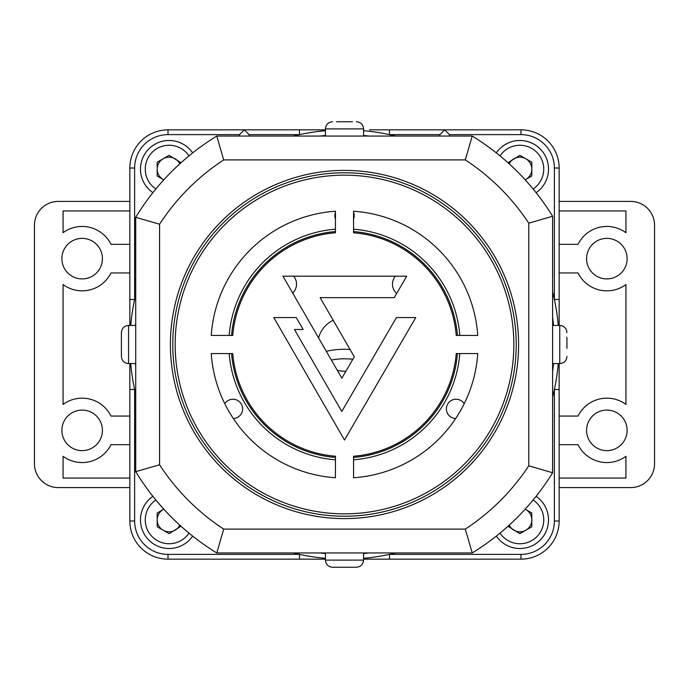 <?xml version="1.0" encoding="UTF-8"?>
<svg xmlns="http://www.w3.org/2000/svg" width="689" height="689" viewBox="0 0 689 689"><rect width="100%" height="100%" fill="white"/><g stroke="black" fill="none" stroke-linecap="round" stroke-linejoin="round"><path stroke-width="1.03" d="M225.372 129.851L320.686 129.851M369.545 129.851L520.987 129.851A38.162 38.162 0 0 1 559.149 168.013L559.149 325.423L559.149 299.5L554.378 299.5L554.378 168.013A33.391 33.391 0 0 0 520.987 134.622L449.443 134.622L444.672 129.851L520.987 129.851L444.672 129.851L439.901 134.622L389.5 134.622L389.5 129.851L444.672 129.851M363.577 130.703A214.649 214.649 0 0 1 395.719 136.052A214.649 214.649 0 0 0 363.577 130.703M552.612 291.947A214.649 214.649 0 0 1 558.297 325.423A214.649 214.649 0 0 0 552.612 291.947M558.297 363.577A214.649 214.649 0 0 1 552.612 397.053A214.649 214.649 0 0 0 558.297 363.577M395.719 552.948A214.649 214.649 0 0 1 363.577 558.297A214.649 214.649 0 0 0 395.719 552.948M353.56 457.427A113.289 113.289 0 0 0 457.427 353.56M457.427 335.44A113.289 113.289 0 0 0 353.56 231.573M395.348 276.186A12.402 12.402 0 0 0 396.675 293.428M292.704 293.083A12.402 12.402 0 0 0 293.652 276.186M337.231 370.208A26.716 26.716 0 0 0 345.93 371.173M333.2 320.29A26.716 26.716 0 0 0 318.602 337.937M335.44 231.573A113.289 113.289 0 0 0 231.573 335.44A113.289 113.289 0 0 1 335.44 231.573M231.573 353.56A113.289 113.289 0 0 0 335.44 457.427A113.289 113.289 0 0 1 231.573 353.56M353.56 219.05A9.663 9.663 0 0 0 353.56 212.367M335.44 212.367A9.663 9.663 0 0 0 335.44 219.05M464.205 403.737A9.663 9.663 0 0 0 446.377 408.896A9.663 9.663 0 0 0 455.653 418.55M233.347 418.55A9.663 9.663 0 0 0 235.647 399.62A9.663 9.663 0 0 0 224.795 403.737M325.423 558.297A214.649 214.649 0 0 1 293.281 552.948M135.716 394.349A214.649 214.649 0 0 1 130.703 363.577M130.703 325.423A214.649 214.649 0 0 1 135.716 294.651M249.099 136.052L249.099 134.622L299.5 134.622A214.649 214.649 0 0 0 293.281 136.052A214.649 214.649 0 0 1 325.423 130.703A214.649 214.649 0 0 0 299.5 134.622L299.5 129.851L325.423 129.851M439.901 136.052L439.901 134.622M129.851 389.5L129.851 363.577L129.851 389.5L134.622 389.5L134.622 520.987A33.391 33.391 0 0 0 168.013 554.378L299.5 554.378L299.5 559.149L168.013 559.149A38.162 38.162 0 0 1 129.851 520.987L129.851 363.577M325.423 559.149L299.5 559.149M389.5 559.149L363.577 559.149L389.5 559.149L389.5 554.378L520.987 554.378A33.391 33.391 0 0 0 554.378 520.987L554.378 389.5L559.149 389.5L559.149 520.987A38.162 38.162 0 0 1 520.987 559.149L363.577 559.149M559.149 363.577L559.149 389.5M129.851 299.5L129.851 168.013A38.162 38.162 0 0 1 168.013 129.851L244.328 129.851L239.557 134.622L168.013 134.622A33.391 33.391 0 0 0 134.622 168.013L134.622 299.5L129.851 299.5L129.851 325.423M206.054 129.851L168.013 129.851L168.013 134.622M449.443 136.052L449.443 134.622M249.099 134.622L244.328 129.851L299.5 129.851M239.557 136.052L239.557 134.622M102.42 258.642A20.274 20.274 0 0 1 82.146 278.916A20.274 20.274 0 0 1 61.881 258.642A20.274 20.274 0 0 1 82.146 238.368A20.274 20.274 0 0 1 102.42 258.642M102.42 430.358A20.274 20.274 0 0 1 82.146 450.632A20.274 20.274 0 0 1 61.881 430.358A20.274 20.274 0 0 1 82.146 410.084A20.274 20.274 0 0 1 102.42 430.358M627.119 258.642A20.274 20.274 0 0 1 606.854 278.916A20.274 20.274 0 0 1 586.58 258.642A20.274 20.274 0 0 1 606.854 238.368A20.274 20.274 0 0 1 627.119 258.642M627.119 430.358A20.274 20.274 0 0 1 606.854 450.632A20.274 20.274 0 0 1 586.58 430.358A20.274 20.274 0 0 1 606.854 410.084A20.274 20.274 0 0 1 627.119 430.358M326.336 351.33A81.087 81.087 0 0 1 350.038 349.461M129.851 478.063L63.069 478.063L63.069 456.299A32.194 32.194 0 0 0 110.989 444.672L129.851 444.672M129.851 272.947L110.989 272.947A32.194 32.194 0 0 1 63.069 284.574L63.069 404.426A32.194 32.194 0 0 1 110.989 416.053L129.851 416.053M129.851 210.937L63.069 210.937L63.069 232.701A32.194 32.194 0 0 1 110.989 244.328L129.851 244.328M559.149 478.063L625.931 478.063L625.931 456.299A32.194 32.194 0 0 1 578.011 444.672L559.149 444.672M559.149 416.053L578.011 416.053A32.194 32.194 0 0 1 625.931 404.426L625.931 284.574A32.194 32.194 0 0 1 578.011 272.947L559.149 272.947M559.149 210.937L625.931 210.937L625.931 232.701A32.194 32.194 0 0 0 578.011 244.328L559.149 244.328M554.378 520.987L559.149 520.987A38.162 38.162 0 0 1 520.987 559.149A38.162 38.162 0 0 0 559.149 520.987L559.149 487.597L630.702 487.597A23.848 23.848 0 0 0 654.55 463.749L654.55 225.251A23.848 23.848 0 0 0 630.702 201.403L559.149 201.403M559.149 325.423L559.149 299.5M478.063 559.149L520.987 559.149L520.987 554.378M129.851 201.403L58.298 201.403A23.848 23.848 0 0 0 34.45 225.251L34.45 463.749A23.848 23.848 0 0 0 58.298 487.597L129.851 487.597L129.851 520.987L134.622 520.987M168.013 554.378L168.013 559.149L210.937 559.149M319.455 129.851L275.454 129.851M256.136 129.851L244.328 129.851M179.803 525.164A11.928 11.928 0 0 1 157.187 519.894A11.928 11.928 0 0 1 163.836 509.197M155.895 500.033A23.848 23.848 0 0 0 162.208 542.717A23.848 23.848 0 0 0 188.967 533.105M163.818 509.171L157.187 513.004L157.187 526.775L169.106 533.656L181.035 526.275M192.687 536.111A28.619 28.619 0 0 1 141.779 528.385A28.619 28.619 0 0 1 152.889 496.313M536.111 496.313A28.619 28.619 0 0 1 519.894 548.513A28.619 28.619 0 0 1 496.313 536.111M525.164 509.197A11.928 11.928 0 0 1 522.598 531.503A11.928 11.928 0 0 1 509.197 525.164M500.033 533.105A23.848 23.848 0 0 0 543.742 519.894A23.848 23.848 0 0 0 533.105 500.033M507.965 526.275L519.894 533.656L531.813 526.775L531.813 513.004L525.182 509.171M496.313 152.889A28.619 28.619 0 0 1 547.221 160.615A28.619 28.619 0 0 1 536.111 192.687M509.197 163.836A11.928 11.928 0 0 1 531.813 169.106A11.928 11.928 0 0 1 525.164 179.803M533.105 188.967A23.848 23.848 0 0 0 526.792 146.283A23.848 23.848 0 0 0 500.033 155.895M525.182 179.829L531.813 175.996L531.813 162.225L519.894 155.344L507.965 162.725M152.889 192.687A28.619 28.619 0 0 1 169.106 140.487A28.619 28.619 0 0 1 192.687 152.889M163.836 179.803A11.928 11.928 0 0 1 166.402 157.497A11.928 11.928 0 0 1 179.803 163.836M188.967 155.895A23.848 23.848 0 0 0 145.258 169.106A23.848 23.848 0 0 0 155.895 188.967M181.035 162.725L169.106 155.344L157.187 162.225L157.187 175.996L163.818 179.829M344.5 172.784A171.716 171.716 0 0 0 172.784 344.5A171.716 171.716 0 0 0 344.5 516.216A171.716 171.716 0 0 0 516.216 344.5A171.716 171.716 0 0 0 344.5 172.784M223.701 159.9A220.609 220.609 0 0 0 159.572 224.209L159.572 464.791A220.609 220.609 0 0 0 223.701 529.1L216.785 552.948A244.466 244.466 0 0 1 135.716 471.672L135.716 217.328A244.466 244.466 0 0 1 216.785 136.052L472.215 136.052A244.466 244.466 0 0 1 552.612 216.243L552.612 472.757L528.764 465.807L528.764 223.193A220.609 220.609 0 0 0 465.299 159.9L223.701 159.9L216.785 136.052M552.612 472.757A244.466 244.466 0 0 1 472.215 552.948L216.785 552.948M472.215 552.948L465.299 529.1A220.609 220.609 0 0 0 528.764 465.807M159.572 224.209L135.716 217.328M159.572 464.791L135.716 471.672M396.433 317.569L415.751 317.569L344.5 440.03L273.791 317.569L296.261 317.569L303.143 329.488L294.453 329.488L341.787 411.488L396.433 317.569M477.753 335.44L456.23 335.44A112.092 112.092 0 0 0 353.56 232.77L353.56 211.247A133.563 133.563 0 0 1 477.753 335.44M335.44 232.77A112.092 112.092 0 0 0 232.77 335.44L211.247 335.44A133.563 133.563 0 0 1 335.44 211.247L335.44 232.77M232.77 353.56A112.092 112.092 0 0 0 335.44 456.23L335.44 477.753A133.563 133.563 0 0 1 211.247 353.56L232.77 353.56M353.56 456.23A112.092 112.092 0 0 0 456.23 353.56L477.753 353.56A133.563 133.563 0 0 1 353.56 477.753L353.56 456.23M341.847 378.192L282.946 276.186L406.708 276.186L394.22 297.648L320.127 297.648L354.284 356.807L341.847 378.192M472.215 136.052A244.466 244.466 0 0 1 552.612 216.243A244.466 244.466 0 0 0 472.215 136.052L465.299 159.9M552.612 216.243L528.764 223.193M566.926 337.214L566.926 348.358M566.926 348.212L566.926 340.788M344.035 567.262L332.572 567.262C328.231 566.832 325.845 564.446 325.423 560.105L363.577 560.105C363.155 564.446 360.769 566.832 356.428 567.262L344.035 567.262M341.201 567.262L356.428 567.262M121.41 355.688L121.41 332.572C121.832 328.231 124.218 325.845 128.567 325.423L128.567 363.577C124.218 363.155 121.832 360.769 121.41 356.428M121.41 342.381L121.41 339.022M121.41 343.613L121.41 350.331M336.525 121.738L352.475 121.738M339.591 121.738L337.756 121.738M363.577 553.508A209.878 209.878 0 0 0 368.968 552.948M552.612 371.655A209.878 209.878 0 0 0 553.508 363.577M553.508 325.423A209.878 209.878 0 0 0 552.612 317.345M368.968 136.052A209.878 209.878 0 0 0 363.577 135.492M353.56 229.187A115.674 115.674 0 0 1 459.821 335.44M459.821 353.56A115.674 115.674 0 0 1 353.56 459.813M335.44 459.813A115.674 115.674 0 0 1 229.187 353.56M229.187 335.44A115.674 115.674 0 0 1 335.44 229.187M325.423 135.492A209.878 209.878 0 0 0 320.032 136.052M135.716 323.055A209.878 209.878 0 0 0 135.492 325.423M135.492 363.577A209.878 209.878 0 0 0 135.716 365.945M320.032 552.948A209.878 209.878 0 0 0 325.423 553.508M134.622 168.013L129.851 168.013A38.162 38.162 0 0 1 168.013 129.851M520.987 134.622L520.987 129.851M554.378 168.013L559.149 168.013M331.357 360.028A71.553 71.553 0 0 1 352.837 359.296M344.5 518.602A174.102 174.102 0 0 1 170.398 344.5A174.102 174.102 0 0 1 344.5 170.398A174.102 174.102 0 0 1 518.602 344.5A174.102 174.102 0 0 1 344.5 518.602M344.5 513.839A169.339 169.339 0 0 0 513.839 344.5A169.339 169.339 0 0 0 344.5 175.161A169.339 169.339 0 0 0 175.161 344.5A169.339 169.339 0 0 0 344.5 513.839M223.701 529.1L465.299 529.1M552.612 325.423L559.769 325.423L559.769 363.577C564.119 363.155 566.504 360.769 566.926 356.428M325.423 136.052L325.423 128.895L363.577 128.895C363.155 124.554 360.769 122.168 356.428 121.738M552.612 363.577L559.769 363.577M559.769 325.423C564.119 325.845 566.504 328.231 566.926 332.572M325.423 552.948L325.423 560.105M363.577 552.948L363.577 560.105M135.716 363.577L128.567 363.577M135.716 325.423L128.567 325.423M325.423 128.895C325.845 124.554 328.231 122.168 332.572 121.738M363.577 136.052L363.577 128.895"/></g></svg>
